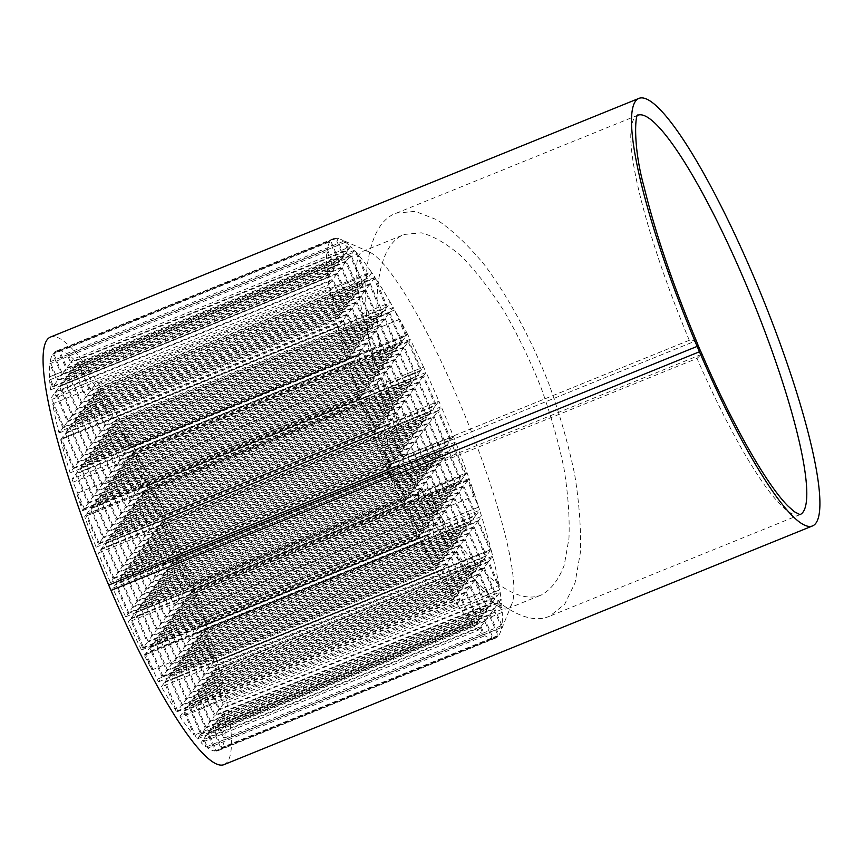 <?xml version="1.0" encoding="UTF-8"?>
<svg xmlns="http://www.w3.org/2000/svg" width="863" height="863" viewBox="0 0 863 863"><rect width="100%" height="100%" fill="white"/><g stroke="black" fill="none" stroke-linecap="round" stroke-linejoin="round"><path stroke-width="0.65" stroke-dasharray="4.32 3.24" d="M391.112 476.29A14.423 2.47 67.9 0 0 390.605 475.815A4.552 4.283 -51.1 0 0 396.182 478.242A9.871 1.694 -112.1 0 1 399.116 482.719L392.136 477.951L391.112 476.29A41.5 7.109 -112.1 0 1 387.951 468.911L388.717 458.447L401.079 453.431C397.649 441.176 396.861 431.349 398.706 423.97L398.911 424.456C367.476 333.679 370.033 246.559 404.488 234.423L421.295 232.827C433.927 236.203 447.401 244.121 461.727 256.591C476.214 271.457 490.443 289.817 504.402 311.672C517.886 335.081 530.044 360.238 540.874 387.131C550.67 414.456 558.35 441.425 563.917 468.048C568.091 493.863 569.774 517.315 568.965 538.383L564.273 565.071C558.868 579.418 551.328 589.343 541.651 594.844C513.032 607.487 465.038 564.812 428.684 494.391L427.519 494.866A192.773 33.01 67.9 0 0 507.681 608.631A192.773 33.01 67.9 0 0 511.899 603.755A192.773 33.01 67.9 0 0 465.815 417.584A192.773 33.01 67.9 0 0 369.191 251.91A192.773 33.01 67.9 0 0 362.762 251.349A192.773 33.01 67.9 0 0 359.99 253.593A192.773 33.01 67.9 0 0 397.724 424.941L397.411 424.488C388.695 433.366 384.682 445.135 385.383 459.796L388.652 472.546A215.545 36.915 67.9 0 0 390 475.686L112.837 588.113L115.534 584.467L127.983 613.636L125.61 616.829A215.545 36.915 -112.1 0 1 112.837 588.113M427.627 495.394C416.171 497.185 405.621 493.388 395.977 483.992L388.652 472.546A215.545 36.915 67.9 0 1 387.627 470.13A215.545 36.915 -112.1 0 1 375.524 440.518L98.36 552.935L100.723 549.742L113.172 578.911L110.464 582.557A215.545 36.915 -112.1 0 1 98.36 552.935M392.708 472.05L405.146 501.22L402.773 504.402A215.545 36.915 -112.1 0 1 390 475.686L392.708 472.05L115.534 584.467M125.61 616.829L402.773 504.402A215.545 36.915 67.9 0 0 405.276 509.785L128.112 622.201L130.345 619.192L142.783 648.361L141.586 649.968A215.545 36.915 -112.1 0 1 128.112 622.201M407.509 506.775L419.957 535.934L418.76 537.552A215.545 36.915 -112.1 0 1 405.276 509.785L407.509 506.775L130.345 619.192M141.586 649.968L418.76 537.552A215.545 36.915 67.9 0 0 421.392 542.741L144.229 655.157L145.157 653.917L151.985 669.915A215.545 36.915 -112.1 0 1 144.229 655.157M422.32 541.489L429.148 557.498A215.545 36.915 -112.1 0 1 421.392 542.741L422.32 541.489L145.157 653.917M151.985 669.915L429.148 557.498A215.545 36.915 67.9 0 0 434.272 566.851L157.109 679.278L145.879 652.946L149.666 647.843L162.115 677.013L158.533 681.813A215.545 36.915 -112.1 0 1 157.109 679.278M162.115 677.013L439.278 564.585L435.707 569.397A215.545 36.915 -112.1 0 1 434.272 566.851L423.043 540.518L145.879 652.946M158.533 681.813L435.707 569.397A215.545 36.915 67.9 0 0 438.523 574.348L161.359 686.765L164.477 682.568L176.786 711.921A215.545 36.915 -112.1 0 1 161.359 686.765M176.786 711.921L453.949 599.494A215.545 36.915 -112.1 0 1 438.523 574.348L441.651 570.141L453.949 599.494A215.545 36.915 67.9 0 0 457.627 604.952L457.174 603.895L180.011 716.312L183.797 711.209L194.056 735.254A215.545 36.915 -112.1 0 1 180.464 717.369L457.627 604.952A215.545 36.915 -112.1 0 0 471.22 622.838A215.545 36.915 67.9 0 0 473.42 625.319L196.257 737.746L184.52 710.238L188.317 705.136L200.755 734.305L197.336 738.911A215.545 36.915 -112.1 0 1 196.257 737.746M188.317 705.136L465.481 592.719L477.919 621.889L474.499 626.495A215.545 36.915 -112.1 0 1 473.42 625.319L461.694 597.822L184.52 710.238M197.336 738.911L474.499 626.495A215.545 36.915 67.9 0 0 478.21 630.238L201.047 742.665L203.129 739.861L206.171 747.002A215.545 36.915 -112.1 0 1 201.047 742.665M480.292 627.444L483.334 634.575A215.545 36.915 -112.1 0 1 478.21 630.238L480.292 627.444L203.129 739.861M206.171 747.002L483.334 634.575A215.545 36.915 67.9 0 0 484.952 635.697L207.778 748.113L203.851 738.89L207.638 733.787L214.984 751.026A215.545 36.915 -112.1 0 1 207.778 748.113M481.015 626.473L484.801 621.371L492.158 638.609A215.545 36.915 -112.1 0 1 484.952 635.697L481.015 626.473L203.851 738.89M214.984 751.026L492.158 638.609A215.545 36.915 67.9 0 0 493.302 638.631L216.138 751.047L208.361 732.816L212.147 727.714L221.025 748.534A215.545 36.915 -112.1 0 1 218.285 750.583A215.545 36.915 -112.1 0 1 216.138 751.047M485.524 620.4L489.31 615.297L498.188 636.107A215.545 36.915 -112.1 0 1 495.448 638.156A215.545 36.915 -112.1 0 1 493.302 638.631L485.524 620.4L208.361 732.816M221.025 748.534L498.188 636.107A215.545 36.915 67.9 0 0 498.911 635.136L221.748 747.563L212.87 726.743L216.656 721.641L224.434 739.871A215.545 36.915 -112.1 0 1 221.748 747.563M490.033 614.327L493.83 609.224L501.597 627.455A215.545 36.915 -112.1 0 1 500.162 632.708A215.545 36.915 -112.1 0 1 498.911 635.136L490.033 614.327L212.87 726.743M224.434 739.871L501.597 627.455A215.545 36.915 67.9 0 0 501.899 625.492L224.736 737.908L217.379 720.67L221.176 715.567L225.103 724.791A215.545 36.915 -112.1 0 1 224.736 737.908M494.553 608.253L498.339 603.151L502.277 612.374A215.545 36.915 -112.1 0 1 501.899 625.492L494.553 608.253L217.379 720.67M225.103 724.791L502.277 612.374A215.545 36.915 67.9 0 0 502.104 609.31L224.941 721.738L221.888 714.596L223.97 711.802A215.545 36.915 -112.1 0 1 224.941 721.738M499.062 602.18L501.133 599.375A215.545 36.915 -112.1 0 1 502.104 609.31L499.062 602.18L221.888 714.596M223.97 711.802L501.133 599.375A215.545 36.915 67.9 0 0 500.109 592.018L222.945 704.435L219.526 709.041L207.088 679.882L210.874 674.78L222.6 702.277A215.545 36.915 -112.1 0 1 222.945 704.435M210.874 674.78L488.037 562.352L499.763 589.85A215.545 36.915 -112.1 0 1 500.109 592.018L496.689 596.624L219.526 709.041M222.6 702.277L499.763 589.85A215.545 36.915 67.9 0 0 499.019 585.427L221.845 697.843L211.597 673.809L215.383 668.706L215.836 669.764A215.545 36.915 -112.1 0 1 221.845 697.843M215.383 668.706L492.546 556.279L493 557.336A215.545 36.915 -112.1 0 1 499.019 585.427L488.76 561.382L211.597 673.809M215.836 669.764L493 557.336A215.545 36.915 67.9 0 0 491.036 549.569L213.733 662.18L201.295 633.01L204.423 628.803A215.545 36.915 -112.1 0 1 213.873 661.986L491.036 549.569A215.545 36.915 -112.1 0 0 481.586 516.387A215.545 36.915 67.9 0 0 479.666 510.216L202.503 622.644L198.922 627.455L186.484 598.286L190.27 593.183L201.511 619.515A215.545 36.915 -112.1 0 1 202.503 622.644M186.484 598.286L463.647 485.869L467.444 480.767L478.674 507.088A215.545 36.915 -112.1 0 1 479.666 510.216L476.096 515.028L198.922 627.455M201.511 619.515L478.674 507.088A215.545 36.915 67.9 0 0 474.984 495.794L197.821 608.21L190.993 592.212L191.92 590.961A215.545 36.915 -112.1 0 1 197.821 608.21M468.167 479.796L469.094 478.544A215.545 36.915 -112.1 0 1 474.984 495.794L468.167 479.796L190.993 592.212M191.92 590.961L469.094 478.544A215.545 36.915 67.9 0 0 466.991 472.622L189.828 585.038L188.63 586.657L176.181 557.487L178.425 554.478A215.545 36.915 -112.1 0 1 189.828 585.038M465.793 474.24L453.355 445.071L455.588 442.05A215.545 36.915 -112.1 0 1 466.991 472.622L465.793 474.24L188.63 586.657M178.425 554.478L455.588 442.05A215.545 36.915 67.9 0 0 453.355 436.322L176.181 548.749L173.819 551.932L161.381 522.762L164.078 519.127A215.545 36.915 -112.1 0 1 176.181 548.749M450.982 439.515L438.544 410.346L441.241 406.7A215.545 36.915 -112.1 0 1 453.355 436.322L450.982 439.515L173.819 551.932M164.078 519.127L441.241 406.7A215.545 36.915 67.9 0 0 438.879 401.144L161.715 513.571L159.008 517.207L146.57 488.048L148.932 484.855A215.545 36.915 -112.1 0 1 161.715 513.571M436.171 404.79L423.733 375.621L426.095 372.438A215.545 36.915 -112.1 0 1 438.879 401.144L436.171 404.79L159.008 517.207M148.932 484.855L426.095 372.438A215.545 36.915 67.9 0 0 423.604 367.055L146.44 479.472L144.197 482.493L131.759 453.323L132.956 451.705A215.545 36.915 -112.1 0 1 146.44 479.472M421.36 370.065L408.922 340.896L410.119 339.288A215.545 36.915 -112.1 0 1 423.604 367.055L421.36 370.065L144.197 482.493M132.956 451.705L410.119 339.288A215.545 36.915 67.9 0 0 407.476 334.1L130.313 446.516L129.385 447.768L122.557 431.759A215.545 36.915 -112.1 0 1 130.313 446.516M406.549 335.34L399.72 319.342A215.545 36.915 -112.1 0 1 407.476 334.1L406.549 335.34L129.385 447.768M122.557 431.759L399.72 319.342A215.545 36.915 67.9 0 0 394.596 309.99L117.433 422.406L128.663 448.738L124.876 453.841L112.427 424.672L116.009 419.86A215.545 36.915 -112.1 0 1 117.433 422.406M112.427 424.672L389.601 312.255L393.172 307.444A215.545 36.915 -112.1 0 1 394.596 309.99L405.826 336.311L128.663 448.738M116.009 419.86L393.172 307.444A215.545 36.915 67.9 0 0 390.356 302.492L113.182 414.909L110.065 419.116L97.756 389.763A215.545 36.915 -112.1 0 1 113.182 414.909M97.756 389.763L374.93 277.347A215.545 36.915 -112.1 0 1 390.356 302.492L387.228 306.699L374.93 277.347A215.545 36.915 67.9 0 0 371.241 271.888L371.694 272.945L94.531 385.362L90.744 390.464L80.486 366.419A215.545 36.915 -112.1 0 1 94.078 384.305L371.241 271.888A215.545 36.915 -112.1 0 0 357.649 254.002A215.545 36.915 67.9 0 0 355.459 251.521L78.285 363.938L90.022 391.435L86.224 396.538L73.787 367.368L77.206 362.762A215.545 36.915 -112.1 0 1 78.285 363.938M86.224 396.538L363.399 284.121L350.95 254.952L354.38 250.346A215.545 36.915 -112.1 0 1 355.459 251.521L367.185 279.019L90.022 391.435M77.206 362.762L354.38 250.346A215.545 36.915 67.9 0 0 350.658 246.591L73.495 359.019L71.413 361.813L68.371 354.682A215.545 36.915 -112.1 0 1 73.495 359.019M348.587 249.396L345.545 242.266A215.545 36.915 -112.1 0 1 350.658 246.591L348.587 249.396L71.413 361.813M68.371 354.682L345.545 242.266A215.545 36.915 67.9 0 0 343.927 241.144L66.764 353.56L70.701 362.784L66.904 367.886L59.558 350.658A215.545 36.915 -112.1 0 1 66.764 353.56M347.865 250.367L344.067 255.47L336.721 238.231A215.545 36.915 -112.1 0 1 340.605 239.31A215.545 36.915 -112.1 0 1 343.927 241.144L347.865 250.367L70.701 362.784M59.558 350.658L336.721 238.231A215.545 36.915 67.9 0 0 335.578 238.21L58.414 350.626L66.181 368.857L62.395 373.959L53.517 353.15A215.545 36.915 -112.1 0 1 56.257 351.101A215.545 36.915 -112.1 0 1 58.414 350.626M343.355 256.44L339.558 261.543L330.68 240.723A215.545 36.915 -112.1 0 1 333.42 238.684A215.545 36.915 -112.1 0 1 335.578 238.21L343.355 256.44L66.181 368.857M53.517 353.15L330.68 240.723A215.545 36.915 67.9 0 0 330.313 241.198A215.545 36.915 67.9 0 0 329.957 241.694L52.794 354.121L61.672 374.93L57.886 380.033L50.108 361.802A215.545 36.915 -112.1 0 1 52.794 354.121M401.079 453.431L401.78 456.894L689.289 340.281L695.675 340.907L390.4 464.726A8.069 1.381 67.9 0 0 392.73 472.298A8.069 1.381 67.9 0 0 396.182 478.242L701.392 354.445L697.024 358.404L409.515 475.028C450.896 569.062 513.906 632.471 549.753 616.128L564.693 604.24L575.049 582.838L580.292 553C581.198 529.44 579.321 503.226 574.639 474.359C568.426 444.585 559.839 414.434 548.879 383.884C531.025 338.652 508.631 297.26 484.531 264.963C468.318 245.286 452.428 230.216 436.872 219.752L415.179 211.349L396.387 213.139C353.291 227.659 355.923 346.635 401.78 456.894M428.889 494.877C423.334 493.258 417.541 487.53 411.511 477.692L399.116 482.719M409.515 475.028L411.511 477.692M338.835 262.514L335.049 267.616L327.271 249.385A215.545 36.915 -112.1 0 1 329.957 241.694L338.835 262.514L61.672 374.93M50.108 361.802L327.271 249.385A215.545 36.915 67.9 0 0 326.98 251.349L49.806 363.776L57.163 381.004L53.377 386.106L49.439 376.883A215.545 36.915 -112.1 0 1 49.806 363.776M334.326 268.587L330.54 273.69L326.602 264.466A215.545 36.915 -112.1 0 1 326.98 251.349L334.326 268.587L57.163 381.004M49.439 376.883L326.602 264.466A215.545 36.915 67.9 0 0 326.775 267.53L49.612 379.947L52.654 387.077L50.572 389.882A215.545 36.915 -112.1 0 1 49.612 379.947M50.572 389.882L327.735 277.454A215.545 36.915 -112.1 0 1 326.775 267.53L329.817 274.661L327.735 277.454A215.545 36.915 67.9 0 0 328.76 284.822L51.597 397.239L55.016 392.633L67.465 421.802L63.668 426.905L51.942 399.407A215.545 36.915 -112.1 0 1 51.597 397.239M63.668 426.905L340.831 314.488L329.105 286.98A215.545 36.915 -112.1 0 1 328.76 284.822L332.19 280.216L55.016 392.633M51.942 399.407L329.105 286.98A215.545 36.915 67.9 0 0 329.86 291.414L340.119 315.459L62.945 427.875L59.159 432.978L58.706 431.921A215.545 36.915 -112.1 0 1 52.697 403.83L329.86 291.414A215.545 36.915 -112.1 0 0 335.869 319.493A215.545 36.915 67.9 0 0 337.832 327.271L60.809 439.504L73.247 468.674L70.119 472.881A215.545 36.915 -112.1 0 1 60.669 439.688L337.832 327.271A215.545 36.915 -112.1 0 0 347.293 360.454A215.545 36.915 67.9 0 0 349.213 366.613L72.039 479.041L75.62 474.229L88.058 503.399L84.272 508.501L73.042 482.169A215.545 36.915 -112.1 0 1 72.039 479.041M88.058 503.399L365.222 390.971L361.435 396.074L350.205 369.742A215.545 36.915 -112.1 0 1 349.213 366.613L352.784 361.802L75.62 474.229M73.042 482.169L350.205 369.742A215.545 36.915 67.9 0 0 353.884 381.047L76.721 493.463L83.549 509.472L82.621 510.713A215.545 36.915 -112.1 0 1 76.721 493.463M82.621 510.713L359.785 398.296A215.545 36.915 -112.1 0 1 353.884 381.047L360.712 397.045L359.785 398.296A215.545 36.915 67.9 0 0 361.888 404.218L84.714 516.635L85.912 515.028L98.36 544.186L96.117 547.207A215.545 36.915 -112.1 0 1 84.714 516.635M363.086 402.6L375.524 431.77L373.28 434.779A215.545 36.915 -112.1 0 1 361.888 404.218L363.086 402.6L85.912 515.028M96.117 547.207L373.28 434.779A215.545 36.915 67.9 0 0 375.524 440.518L377.897 437.325L100.723 549.742M398.706 423.97L397.411 424.488M427.519 494.866L428.684 494.391M398.911 424.456L397.724 424.941M701.392 354.445L701.252 352.395M697.25 342.999L695.675 340.907M371.694 272.945L367.908 278.048L357.649 254.002L80.486 366.419M59.159 432.978L336.322 320.561L335.869 319.493L58.706 431.921M337.972 327.088L350.41 356.246L347.293 360.454L70.119 472.881M377.897 437.325L390.335 466.495L387.627 470.13L110.464 582.557M490.907 549.753L478.458 520.583L481.586 516.387L204.423 628.803M457.174 603.895L460.971 598.793L471.22 622.838L194.056 735.254M223.992 764.64A230.723 39.515 67.9 0 0 173.884 535.988A230.723 39.515 67.9 0 0 50.55 337.034M105.556 425.189L93.107 396.02L96.904 390.917L109.342 420.087L105.556 425.189L382.719 312.762L386.505 307.67L109.342 420.087M126.149 506.775L113.711 477.617L117.497 472.514L129.935 501.683L126.149 506.775L403.312 394.359L407.109 389.256L129.935 501.683M122.913 565.794L110.475 536.624L114.261 531.522L126.699 560.691L122.913 565.794L400.076 453.377L403.873 448.275L126.699 560.691M92.017 443.409L79.579 414.24L83.366 409.138L95.804 438.307L92.017 443.409L369.181 330.982L372.967 325.89L95.804 438.307M136.451 547.574L124.002 518.404L127.8 513.312L140.238 542.471L136.451 547.574L413.614 435.157L417.401 430.054L140.238 542.471M106.829 478.134L94.391 448.965L98.177 443.862L110.615 473.032L106.829 478.134L383.992 365.707L387.778 360.605L110.615 473.032M127.422 559.72L114.984 530.551L118.77 525.459L131.219 554.618L127.422 559.72L404.585 447.304L408.382 442.201L131.219 554.618M133.582 560.173L146.02 589.343L142.233 594.445L129.795 565.276L133.582 560.173L410.745 447.757L406.958 452.859L129.795 565.276M111.338 472.061L98.9 442.892L102.686 437.789L115.124 466.959L111.338 472.061L388.501 359.634L392.298 354.531L115.124 466.959M129.072 566.247L141.51 595.416L137.724 600.519L125.286 571.349L129.072 566.247L406.236 453.83L402.449 458.933L125.286 571.349M138.091 554.1L150.54 583.269L146.742 588.372L134.304 559.202L138.091 554.1L415.265 441.683L411.468 446.786L134.304 559.202M96.527 437.336L84.089 408.167L87.875 403.064L100.313 432.234L96.527 437.336L373.69 324.909L377.487 319.817L100.313 432.234M77.206 408.684L64.768 379.515L68.555 374.413L80.993 403.582L77.206 408.684L354.369 296.268L358.167 291.165L80.993 403.582M112.611 524.995L100.173 495.837L103.959 490.734L116.408 519.893L112.611 524.995L389.785 412.579L393.571 407.476L116.408 519.893M131.931 553.647L119.493 524.477L123.28 519.386L135.728 548.544L131.931 553.647L409.105 441.23L412.892 436.128L135.728 548.544M191.176 692.536L178.738 663.377L182.525 658.275L194.973 687.444L191.176 692.536L468.339 580.119L472.137 575.017L194.973 687.444M130.658 500.702L118.22 471.543L122.007 466.441L134.455 495.61L130.658 500.702L407.821 388.285L411.619 383.183L134.455 495.61M148.026 641.317L135.577 612.147L139.375 607.045L151.812 636.214L148.026 641.317L425.189 528.89L428.976 523.787L151.812 636.214M167.346 669.968L154.909 640.799L158.695 635.697L171.133 664.866L167.346 669.968L444.51 557.541L448.296 552.439L171.133 664.866M182.158 704.683L169.709 675.524L173.506 670.422L185.944 699.58L182.158 704.683L459.321 592.266L463.107 587.164L185.944 699.58M162.837 676.042L150.389 646.872L154.186 641.77L166.624 670.939L162.837 676.042L440.001 563.615L443.787 558.512L166.624 670.939M177.638 710.756L165.2 681.597L168.997 676.495L181.435 705.654L177.638 710.756L454.812 598.339L458.598 593.237L181.435 705.654M186.667 698.609L174.229 669.451L178.015 664.348L190.453 693.518L186.667 698.609L463.83 586.193L467.627 581.09L190.453 693.518M152.535 635.244L140.097 606.074L143.884 600.972L156.322 630.141L152.535 635.244L429.698 522.816L433.485 517.714L156.322 630.141M176.365 657.822L163.927 628.652L167.713 623.55L180.162 652.719L176.365 657.822L453.539 545.394L457.325 540.292L180.162 652.719M201.478 733.334L189.04 704.165L192.827 699.073L205.265 728.232L201.478 733.334L478.641 620.918L482.428 615.815L469.99 586.646L192.827 699.073M115.847 465.988L103.409 436.818L107.195 431.716L119.644 460.885L115.847 465.988L393.021 353.56L396.807 348.458L119.644 460.885M171.856 663.895L159.418 634.726L163.204 629.623L175.642 658.793L171.856 663.895L449.019 551.468L452.816 546.365L175.642 658.793M218.803 710.012L215.016 715.114L202.568 685.945L206.365 680.853L218.803 710.012L495.966 597.595L483.528 568.426L206.365 680.853M180.874 651.748L168.436 622.579L172.233 617.476L184.671 646.646L180.874 651.748L458.048 539.321L461.834 534.219L184.671 646.646M154.499 523.28L142.05 494.121L145.847 489.019L158.285 518.178L154.499 523.28L431.662 410.864L435.448 405.761L158.285 518.178M135.167 494.639L122.729 465.47L126.516 460.367L138.965 489.537L135.167 494.639L412.341 382.212L416.128 377.109L138.965 489.537M127.239 459.396L131.036 454.294L143.474 483.463L139.687 488.566L127.239 459.396L404.413 346.969L416.851 376.139L139.687 488.566M205.987 727.261L193.549 698.091L197.336 693L209.774 722.158L205.987 727.261L483.151 614.844L486.948 609.742L209.774 722.158M175.092 604.877L162.654 575.707L166.44 570.605L178.878 599.774L175.092 604.877L452.255 492.449L456.052 487.358L178.878 599.774M194.412 633.528L181.974 604.359L185.761 599.256L198.21 628.426L194.412 633.528L471.576 521.101L475.373 515.998L198.21 628.426M189.903 639.602L177.465 610.432L181.252 605.33L193.69 634.499L189.903 639.602L467.066 527.174L470.864 522.072L193.69 634.499M179.601 598.803L167.163 569.634L170.95 564.531L183.398 593.701L179.601 598.803L456.775 486.387L460.562 481.284L183.398 593.701M166.074 617.023L153.625 587.854L157.422 582.752L169.86 611.921L166.074 617.023L443.237 504.596L447.023 499.504L169.86 611.921M204.714 674.327L192.276 645.157L196.063 640.055L208.501 669.224L204.714 674.327L481.878 561.899L485.664 556.797L208.501 669.224M160.658 523.733L173.096 552.903L169.31 558.005L156.861 528.836L160.658 523.733L437.821 411.317L434.035 416.419L156.861 528.836M120.367 459.914L107.918 430.745L111.715 425.642L124.153 454.812L120.367 459.914L397.53 347.487L401.317 342.384L124.153 454.812M180.464 717.369L180.011 716.312M195.685 686.463L183.247 657.304L187.034 652.201L199.482 681.371L195.685 686.463L472.859 574.046L476.646 568.944L199.482 681.371M210.496 721.188L198.059 692.018L201.845 686.926L214.294 716.085L210.496 721.188L487.671 608.771L491.457 603.669L214.294 716.085M200.205 680.389L187.756 651.231L191.554 646.128L203.992 675.298L200.205 680.389L477.368 567.973L481.155 562.87L203.992 675.298M131.068 618.221L134.855 613.118L147.303 642.288L143.506 647.39L131.068 618.221L408.231 505.804L420.68 534.963L143.506 647.39M88.781 502.428L76.343 473.258L80.13 468.156L92.568 497.325L88.781 502.428L365.944 390L369.731 384.898L92.568 497.325M185.394 645.675L172.945 616.506L176.742 611.403L189.18 640.573L185.394 645.675L462.557 533.248L466.344 528.145L189.18 640.573M113.894 577.94L101.446 548.771L105.243 543.668L117.681 572.838L113.894 577.94L391.058 465.524L394.844 460.421L117.681 572.838M157.044 629.17L144.606 600.001L148.393 594.898L160.831 624.068L157.044 629.17L434.208 516.743L438.005 511.64L160.831 624.068M86.634 514.057L90.432 508.954L102.87 538.113L99.083 543.215L86.634 514.057L363.808 401.629L376.246 430.799L380.033 425.696L102.87 538.113M161.554 623.097L149.116 593.927L152.902 588.825L165.351 617.994L161.554 623.097L438.728 510.669L442.514 505.578L165.351 617.994M156.138 529.806L168.587 558.976L164.79 564.078L152.352 534.909L156.138 529.806L433.312 417.39L429.515 422.492L152.352 534.909M121.64 512.849L109.191 483.69L112.988 478.587L125.426 507.757L121.64 512.849L398.803 400.432L402.59 395.33L125.426 507.757M140.96 541.5L128.522 512.331L132.309 507.239L144.747 536.398L140.96 541.5L418.124 429.084L421.91 423.981L144.747 536.398M171.672 563.561L175.469 558.458L187.907 587.627L184.11 592.73L171.672 563.561L448.836 451.144L461.284 480.313L184.11 592.73M118.404 571.867L105.955 542.698L109.752 537.595L122.19 566.764L118.404 571.867L395.567 459.45L399.353 454.348L122.19 566.764M124.563 572.32L137.001 601.489L133.215 606.592L120.766 577.423L124.563 572.32L401.726 459.903L397.94 465.006L120.766 577.423M120.054 578.393L132.492 607.563L128.695 612.665L116.257 583.496L120.054 578.393L397.217 465.977L393.42 471.079L116.257 583.496M94.078 384.305L94.531 385.362M101.036 431.263L88.598 402.093L92.384 396.991L104.833 426.16L101.036 431.263L378.21 318.835L381.996 313.744L104.833 426.16M209.224 668.253L196.786 639.084L200.572 633.981L213.01 663.151L209.224 668.253L486.387 555.826L490.184 550.723L213.01 663.151M149.979 529.353L137.541 500.195L141.327 495.092L153.776 524.251L149.979 529.353L427.153 416.937L430.939 411.834L153.776 524.251M142.611 548.027L155.049 577.196L151.262 582.298L138.814 553.129L142.611 548.027L419.774 435.61L415.988 440.713L138.814 553.129M103.592 537.142L91.154 507.983L94.941 502.881L107.379 532.04L103.592 537.142L380.756 424.725L384.542 419.623L107.379 532.04M170.583 610.95L158.145 581.781L161.931 576.678L174.369 605.848L170.583 610.95L447.746 498.523L451.532 493.431L174.369 605.848M108.102 531.069L95.664 501.91L99.45 496.808L111.888 525.966L108.102 531.069L385.265 418.652L389.062 413.55L111.888 525.966M147.12 541.953L159.558 571.123L155.772 576.225L143.334 547.056L147.12 541.953L424.283 429.537L420.497 434.639L143.334 547.056M151.629 535.88L164.067 565.049L160.281 570.152L147.843 540.982L151.629 535.88L428.792 423.463L425.006 428.566L147.843 540.982M81.715 402.611L69.277 373.442L73.064 368.339L85.502 397.509L81.715 402.611L358.879 290.195L362.676 285.092L85.502 397.509M145.469 535.427L133.031 506.268L136.818 501.166L149.256 530.324L145.469 535.427L422.633 423.01L426.43 417.908L149.256 530.324M82.988 455.556L70.55 426.387L74.337 421.284L86.785 450.454L82.988 455.556L360.162 343.129L363.949 338.026L86.785 450.454M55.739 391.662L59.536 386.559L71.974 415.729L68.177 420.831L55.739 391.662L332.902 279.245L345.351 308.415L68.177 420.831M52.697 403.83L62.945 427.875M73.97 467.703L61.532 438.533L65.318 433.431L77.756 462.6L73.97 467.703L351.133 355.276L354.93 350.173L77.756 462.6M72.697 414.758L60.248 385.588L64.045 380.486L76.483 409.655L72.697 414.758L349.86 302.341L353.647 297.239L76.483 409.655M87.508 449.483L75.059 420.313L78.857 415.211L91.295 444.38L87.508 449.483L364.671 337.055L368.458 331.953L91.295 444.38M102.319 484.208L89.871 455.038L93.668 449.936L106.106 479.105L102.319 484.208L379.483 371.78L383.269 366.678L106.106 479.105M117.131 518.922L104.682 489.763L108.479 484.661L120.917 513.83L117.131 518.922L394.294 406.505L398.08 401.403L120.917 513.83M97.799 490.281L85.361 461.112L89.148 456.009L101.597 485.179L97.799 490.281L374.974 377.854L378.76 372.751L101.597 485.179M93.29 496.354L80.852 467.185L84.639 462.083L97.077 491.252L93.29 496.354L370.454 383.927L374.251 378.825L97.077 491.252M78.479 461.629L66.041 432.46L69.827 427.358L82.265 456.527L78.479 461.629L355.642 349.202L359.44 344.1L82.265 456.527M359.44 344.1L346.991 314.941L69.827 427.358M346.991 314.941L343.204 320.044L66.041 432.46M374.251 378.825L361.802 349.655L84.639 462.083M361.802 349.655L358.016 354.758L80.852 467.185M378.76 372.751L366.322 343.582L89.148 456.009M366.322 343.582L362.525 348.684L85.361 461.112M398.08 401.403L385.642 372.233L108.479 484.661M385.642 372.233L381.845 377.336L104.682 489.763M383.269 366.678L370.831 337.509L93.668 449.936M370.831 337.509L367.045 342.611L89.871 455.038M368.458 331.953L356.02 302.794L78.857 415.211M356.02 302.794L352.233 307.897L75.059 420.313M330.54 273.69L53.377 386.106M329.817 274.661L52.654 387.077M353.647 297.239L341.209 268.069L64.045 380.486M341.209 268.069L337.422 273.172L60.248 385.588M354.93 350.173L342.482 321.014L65.318 433.431M342.482 321.014L338.695 326.117L61.532 438.533M340.119 315.459L336.322 320.561M345.351 308.415L349.137 303.312L71.974 415.729M349.137 303.312L336.699 274.143L59.536 386.559M363.949 338.026L351.511 308.868L74.337 421.284M351.511 308.868L347.713 313.97L70.55 426.387M335.049 267.616L57.886 380.033M426.43 417.908L413.981 388.738L136.818 501.166M413.981 388.738L410.195 393.841L133.031 506.268M69.277 373.442L346.441 261.025L358.879 290.195M425.006 428.566L437.444 457.735L160.281 570.152M437.444 457.735L441.241 452.633L164.067 565.049M420.497 434.639L432.935 463.809L155.772 576.225M432.935 463.809L436.721 458.706L159.558 571.123M389.062 413.55L376.613 384.38L99.45 496.808M376.613 384.38L372.827 389.483L95.664 501.91M451.532 493.431L439.094 464.262L161.931 576.678M439.094 464.262L435.308 469.364L158.145 581.781M384.542 419.623L372.104 390.454L94.941 502.881M372.104 390.454L368.318 395.556L91.154 507.983M415.988 440.713L428.426 469.882L151.262 582.298M428.426 469.882L432.212 464.779L155.049 577.196M430.939 411.834L418.501 382.665L141.327 495.092M418.501 382.665L414.704 387.767L137.541 500.195M196.786 639.084L473.949 526.657L477.735 521.554L200.572 633.981M477.735 521.554L490.184 550.723M381.996 313.744L369.558 284.574L92.384 396.991M369.558 284.574L365.761 289.677L88.598 402.093M463.647 485.869L476.096 515.028M367.908 278.048L90.744 390.464M393.42 471.079L405.869 500.249L128.695 612.665M405.869 500.249L409.655 495.146L132.492 607.563M397.94 465.006L410.378 494.175L133.215 606.592M410.378 494.175L414.164 489.073L137.001 601.489M399.353 454.348L386.915 425.179L109.752 537.595M386.915 425.179L383.129 430.281L105.955 542.698M175.469 558.458L452.633 446.042L448.836 451.144M421.91 423.981L409.472 394.812L132.309 507.239M409.472 394.812L405.686 399.914L128.522 512.331M402.59 395.33L390.152 366.16L112.988 478.587M390.152 366.16L386.365 371.263L109.191 483.69M97.627 389.947L374.79 277.53M387.228 306.699L110.065 419.116M429.515 422.492L441.964 451.662L164.79 564.078M441.964 451.662L445.75 446.559L168.587 558.976M453.355 445.071L176.181 557.487M375.524 431.77L98.36 544.186M390.335 466.495L113.172 578.911M442.514 505.578L430.076 476.408L152.902 588.825M430.076 476.408L426.279 481.511L149.116 593.927M365.222 390.971L352.784 361.802M350.41 356.246L73.247 468.674M405.146 501.22L127.983 613.636M380.033 425.696L367.595 396.527L90.432 508.954M99.083 543.215L376.246 430.799M360.712 397.045L83.549 509.472M438.005 511.64L425.556 482.482L148.393 594.898M425.556 482.482L421.77 487.584L144.606 600.001M394.844 460.421L382.406 431.252L105.243 543.668M382.406 431.252L378.609 436.354L101.446 548.771M419.957 535.934L142.783 648.361M466.344 528.145L453.906 498.987L176.742 611.403M453.906 498.987L450.119 504.078L172.945 616.506M369.731 384.898L357.293 355.729L80.13 468.156M357.293 355.729L353.506 360.831L76.343 473.258M134.855 613.118L412.029 500.702L424.467 529.86L147.303 642.288M424.467 529.86L420.68 534.963M481.155 562.87L468.717 533.701L191.554 646.128M468.717 533.701L464.93 538.803L187.756 651.231M491.457 603.669L479.019 574.499L201.845 686.926M479.019 574.499L475.222 579.602L198.059 692.018M476.646 568.944L464.208 539.774L187.034 652.201M464.208 539.774L460.411 544.877L183.247 657.304M460.971 598.793L183.797 711.209M401.317 342.384L388.879 313.226L111.715 425.642M388.879 313.226L385.081 318.318L107.918 430.745M488.76 561.382L492.546 556.279M434.035 416.419L446.473 445.588L169.31 558.005M446.473 445.588L450.259 440.486L173.096 552.903M485.664 556.797L473.226 527.627L196.063 640.055M473.226 527.627L469.44 532.73L192.276 645.157M447.023 499.504L434.585 470.335L157.422 582.752M434.585 470.335L430.799 475.437L153.625 587.854M460.562 481.284L448.124 452.115L170.95 564.531M448.124 452.115L444.326 457.217L167.163 569.634M470.864 522.072L458.415 492.913L181.252 605.33M458.415 492.913L454.628 498.005L177.465 610.432M475.373 515.998L462.924 486.84L185.761 599.256M462.924 486.84L459.138 491.942L181.974 604.359M456.052 487.358L443.604 458.188L166.44 570.605M443.604 458.188L439.817 463.291L162.654 575.707M486.948 609.742L474.499 580.572L197.336 693M474.499 580.572L470.713 585.675L193.549 698.091M423.733 375.621L146.57 488.048M438.544 410.346L161.381 522.762M404.413 346.969L408.199 341.867L420.637 371.036L143.474 483.463M408.199 341.867L131.036 454.294M416.851 376.139L420.637 371.036M416.128 377.109L403.69 347.94L126.516 460.367M403.69 347.94L399.893 353.043L122.729 465.47M408.922 340.896L131.759 453.323M435.448 405.761L423.01 376.592L145.847 489.019M423.01 376.592L419.224 381.694L142.05 494.121M461.834 534.219L449.396 505.06L172.233 617.476M449.396 505.06L445.599 510.152L168.436 622.579M488.037 562.352L484.251 567.455L207.088 679.882M484.251 567.455L496.689 596.624M483.528 568.426L479.742 573.528L202.568 685.945M479.742 573.528L492.18 602.698L215.016 715.114M452.816 546.365L440.367 517.196L163.204 629.623M440.367 517.196L436.581 522.298L159.418 634.726M396.807 348.458L384.369 319.299L107.195 431.716M384.369 319.299L380.572 324.391L103.409 436.818M469.99 586.646L466.203 591.748L189.04 704.165M205.265 728.232L482.428 615.815M176.926 711.727L454.089 599.31M441.651 570.141L164.477 682.568M457.325 540.292L444.887 511.133L167.713 623.55M444.887 511.133L441.09 516.225L163.927 628.652M439.278 564.585L426.84 535.416L149.666 647.843M426.84 535.416L423.043 540.518M433.485 517.714L421.047 488.555L143.884 600.972M421.047 488.555L417.261 493.658L140.097 606.074M467.627 581.09L455.179 551.921L178.015 664.348M455.179 551.921L451.392 557.023L174.229 669.451M458.598 593.237L446.16 564.068L168.997 676.495M446.16 564.068L442.363 569.17L165.2 681.597M443.787 558.512L431.349 529.343L154.186 641.77M431.349 529.343L427.563 534.445L150.389 646.872M463.107 587.164L450.669 557.994L173.506 670.422M450.669 557.994L446.883 563.097L169.709 675.524M465.481 592.719L461.694 597.822M477.919 621.889L200.755 734.305M448.296 552.439L435.858 523.269L158.695 635.697M435.858 523.269L432.072 528.372L154.909 640.799M428.976 523.787L416.538 494.628L139.375 607.045M416.538 494.628L412.751 499.731L135.577 612.147M411.619 383.183L399.181 354.013L122.007 466.441M399.181 354.013L395.383 359.116L118.22 471.543M472.137 575.017L459.688 545.848L182.525 658.275M459.688 545.848L455.901 550.95L178.738 663.377M412.892 436.128L400.454 406.958L123.28 519.386M400.454 406.958L396.656 412.061L119.493 524.477M393.571 407.476L381.133 378.307L103.959 490.734M381.133 378.307L377.336 383.409L100.173 495.837M358.167 291.165L345.718 261.996L68.555 374.413M345.718 261.996L341.931 267.099L64.768 379.515M377.487 319.817L365.038 290.648L87.875 403.064M365.038 290.648L361.252 295.75L84.089 408.167M411.468 446.786L423.916 475.955L146.742 588.372M423.916 475.955L427.703 470.853L150.54 583.269M402.449 458.933L414.887 488.102L137.724 600.519M414.887 488.102L418.674 483L141.51 595.416M392.298 354.531L379.849 325.373L102.686 437.789M379.849 325.373L376.063 330.464L98.9 442.892M406.958 452.859L419.396 482.029L142.233 594.445M419.396 482.029L423.194 476.926L146.02 589.343M408.382 442.201L395.944 413.032L118.77 525.459M395.944 413.032L392.147 418.134L114.984 530.551M387.778 360.605L375.34 331.446L98.177 443.862M375.34 331.446L371.554 336.538L94.391 448.965M417.401 430.054L404.963 400.885L127.8 513.312M404.963 400.885L401.176 405.988L124.002 518.404M372.967 325.89L360.529 296.721L83.366 409.138M360.529 296.721L356.743 301.823L79.579 414.24M403.873 448.275L391.424 419.105L114.261 531.522M391.424 419.105L387.638 424.208L110.475 536.624M407.109 389.256L394.661 360.087L117.497 472.514M394.661 360.087L390.874 365.189L113.711 477.617M93.107 396.02L370.281 283.603L374.067 278.501L96.904 390.917M386.505 307.67L374.067 278.501M478.458 520.583L201.295 633.01M340.831 314.488L344.628 309.386L67.465 421.802M370.281 283.603L382.719 312.762M390.874 365.189L403.312 394.359M387.638 424.208L400.076 453.377M389.601 312.255L402.039 341.414L124.876 453.841M402.039 341.414L405.826 336.311M356.743 301.823L369.181 330.982M401.176 405.988L413.614 435.157M371.554 336.538L383.992 365.707M392.147 418.134L404.585 447.304M423.194 476.926L410.745 447.757M376.063 330.464L388.501 359.634M418.674 483L406.236 453.83M427.703 470.853L415.265 441.683M361.252 295.75L373.69 324.909M341.931 267.099L354.369 296.268M377.336 383.409L389.785 412.579M396.656 412.061L409.105 441.23M455.901 550.95L468.339 580.119M344.067 255.47L66.904 367.886M395.383 359.116L407.821 388.285M412.751 499.731L425.189 528.89M432.072 528.372L444.51 557.541M446.883 563.097L459.321 592.266M427.563 534.445L440.001 563.615M442.363 569.17L454.812 598.339M451.392 557.023L463.83 586.193M417.261 493.658L429.698 522.816M441.09 516.225L453.539 545.394M466.203 591.748L478.641 620.918M380.572 324.391L393.021 353.56M436.581 522.298L449.019 551.468M492.18 602.698L495.966 597.595M445.599 510.152L458.048 539.321M419.224 381.694L431.662 410.864M498.339 603.151L221.176 715.567M399.893 353.043L412.341 382.212M484.801 621.371L207.638 733.787M470.713 585.675L483.151 614.844M439.817 463.291L452.255 492.449M459.138 491.942L471.576 521.101M454.628 498.005L467.066 527.174M444.326 457.217L456.775 486.387M430.799 475.437L443.237 504.596M489.31 615.297L212.147 727.714M469.44 532.73L481.878 561.899M450.259 440.486L437.821 411.317M385.081 318.318L397.53 347.487M460.411 544.877L472.859 574.046M475.222 579.602L487.671 608.771M464.93 538.803L477.368 567.973M412.029 500.702L408.231 505.804M353.506 360.831L365.944 390M450.119 504.078L462.557 533.248M378.609 436.354L391.058 465.524M421.77 487.584L434.208 516.743M367.595 396.527L363.808 401.629M361.435 396.074L84.272 508.501M426.279 481.511L438.728 510.669M445.75 446.559L433.312 417.39M386.365 371.263L398.803 400.432M405.686 399.914L418.124 429.084M452.633 446.042L465.071 475.211L187.907 587.627M461.284 480.313L465.071 475.211M383.129 430.281L395.567 459.45M414.164 489.073L401.726 459.903M409.655 495.146L397.217 465.977M467.444 480.767L190.27 593.183M365.761 289.677L378.21 318.835M493.83 609.224L216.656 721.641M350.95 254.952L73.787 367.368M363.399 284.121L367.185 279.019M473.949 526.657L486.387 555.826M414.704 387.767L427.153 416.937M432.212 464.779L419.774 435.61M368.318 395.556L380.756 424.725M435.308 469.364L447.746 498.523M372.827 389.483L385.265 418.652M436.721 458.706L424.283 429.537M441.241 452.633L428.792 423.463M346.441 261.025L350.227 255.923L73.064 368.339M362.676 285.092L350.227 255.923M410.195 393.841L422.633 423.01M347.713 313.97L360.162 343.129M336.699 274.143L332.902 279.245M344.628 309.386L332.19 280.216M351.133 355.276L338.695 326.117M339.558 261.543L62.395 373.959M337.422 273.172L349.86 302.341M352.233 307.897L364.671 337.055M367.045 342.611L379.483 371.78M381.845 377.336L394.294 406.505M362.525 348.684L374.974 377.854M358.016 354.758L370.454 383.927M343.204 320.044L355.642 349.202M390.605 475.815A3.517 0.604 -112.1 0 1 389.094 473.215A3.517 0.604 -112.1 0 1 388.08 469.925A4.552 3.884 -5.5 0 1 387.703 468.609A4.552 3.884 -5.5 0 1 390.4 464.726A9.871 1.694 -112.1 0 0 388.717 458.447M388.08 469.925A14.423 2.47 67.9 0 0 387.951 468.911M689.289 340.281A215.545 36.915 -112.1 0 1 637.779 115.232A215.545 36.915 -112.1 0 1 637.919 115.178M799.947 514.65A215.545 36.915 -112.1 0 1 799.807 514.704A215.545 36.915 -112.1 0 1 697.024 358.404M369.191 251.91L340.605 239.31M511.899 603.755L500.162 632.708M387.519 467.455L387.703 468.674C388.07 471.252 390.389 477.217 391.899 477.671L392.136 477.951M637.973 115.124L396.387 213.139M800.023 514.65L549.753 616.128M507.681 608.631L541.651 594.844M362.762 251.349L404.488 234.423M333.42 238.684L56.257 351.101M495.448 638.156L218.285 750.583"/><path stroke-width="1.29" d="M800.023 514.65L794.327 511.716L788.081 506.128C766.84 485.082 731.619 423.312 701.252 352.395L700.281 350.41A8.069 1.381 -112.1 0 1 698.102 345.319L697.25 342.999C673.151 285.426 655.438 233.431 644.089 187.001C632.299 144.499 635.546 112.675 637.973 115.124M697.142 346.397L699.44 351.77A230.723 39.515 67.9 0 0 812.439 525.966A230.723 39.515 67.9 0 0 762.331 297.314A230.723 39.515 67.9 0 0 638.998 98.36A230.723 39.515 67.9 0 0 697.142 346.397L108.695 585.071L110.993 590.443A230.723 39.515 67.9 0 0 223.992 764.64L812.439 525.966M638.998 98.36L50.55 337.034A230.723 39.515 67.9 0 0 108.695 585.071M699.44 351.77L110.993 590.443M637.919 115.178A215.545 36.915 -112.1 0 1 753 301.101A215.545 36.915 -112.1 0 1 799.947 514.65M700.281 350.41L698.102 345.319"/></g></svg>
